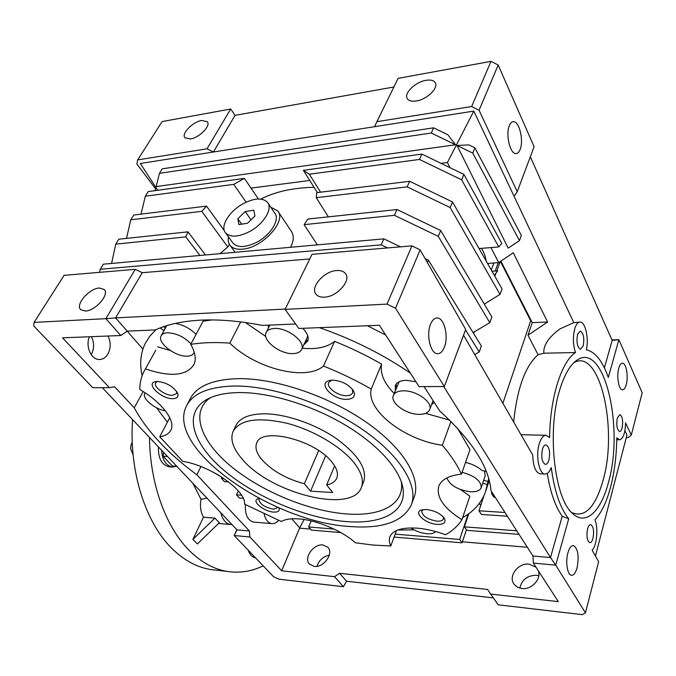 <?xml version="1.0" encoding="UTF-8"?>
<svg xmlns="http://www.w3.org/2000/svg" width="676" height="676" viewBox="0 0 676 676"><rect width="100%" height="100%" fill="white"/><g stroke="black" fill="none" stroke-linecap="round" stroke-linejoin="round"><path stroke-width="1.01" d="M354.832 463.753C361.652 472.93 363.84 480.788 361.406 487.328C352.576 514.284 270.239 493.48 242.042 458.945C233.026 448.501 230.026 439.358 233.043 431.516C239.87 419.559 257.818 416.796 286.869 423.252C313.951 430.215 342.369 447.301 354.832 463.753M326.635 484.988C331.958 483.83 335.355 481.489 336.842 477.974C338.431 473.749 336.969 468.688 332.457 462.798C316.284 440.245 261.282 426.395 256.686 443.118C254.869 447.85 256.643 453.41 262.009 459.798C272.36 470.969 286.48 478.946 304.377 483.737L310.563 491.173L332.736 492.517L326.635 484.988L334.628 465.908M318.683 450.579L304.377 483.737M325.638 455.81L310.563 491.173M132.572 419.619C128.803 471.941 146.033 524.322 173.301 549.808C185.004 560.852 197.468 567.426 210.692 569.522L215.712 570.105M263.167 565.837C251.7 571.431 239.819 573.316 227.516 571.473C214.393 569.386 202.023 562.762 190.412 551.608C166.448 528.64 149.945 484.548 149.489 437.473M232.029 524.584L230.634 524.525C225.835 523.604 222.539 519.658 220.756 512.687M192.829 483.213L200.975 499.26C199.817 506.155 200.662 512.129 203.501 517.199L214.926 518.137L192.871 539.423L197.4 543.918L219.32 522.725L214.926 518.137M207 498.17L200.975 499.26M203.501 517.199L192.871 539.423M158.454 446.937C158.074 458.243 161.649 464.885 169.161 466.846L170.09 466.888M161.598 450.25C162.282 459.984 165.899 465.57 172.439 467.006L176.816 466.313M248.236 550.222C249.748 554.666 252.106 557.185 255.3 557.793L255.3 557.793M130.772 446.245L130.645 448.644M132.259 442.121L130.958 445.264L130.671 448.965L133.113 454.813M176.757 466.246L172.439 466.034L163.144 456.275L163.524 452.286M163.144 456.275L167.479 456.461M278.318 211.841L290.9 230.626C294.144 235.155 294.009 240.707 290.494 247.281M270.738 207.169L277.675 210.878C287.207 220.824 262.178 248.21 242.27 249.174C236.71 249.613 232.705 248.413 230.229 245.557C228.395 243.301 227.804 240.403 228.454 236.853M254.083 522.142L253.458 522.092C247.585 520.309 244.906 514.487 245.413 504.626M264.113 513.963C265.474 519.658 268.017 522.869 271.752 523.604C274.219 523.875 276.509 522.793 278.613 520.359M108.025 336.023C110.932 342.183 110.889 348.182 107.915 354.021C105.65 357.722 102.701 359.548 99.068 359.497C91.015 359.548 85.201 345.96 89.477 336.758M91.201 354.638L91.302 354.469C94.294 348.698 94.336 342.766 91.421 336.682M324.319 297.178C320.568 297.339 317.821 296.384 316.089 294.305C309.718 287.401 324.176 270.949 336.817 270.527C340.746 270.282 343.602 271.27 345.402 273.484C351.655 280.337 336.961 296.975 324.319 297.178M85.311 311.045L80.74 309.684C74.926 304.808 89.266 288.263 99.372 288.027L104.163 289.429C109.934 294.237 95.434 310.985 85.311 311.045M285.238 309.067L115.596 317.897L127.215 331.139L155.387 329.939C167.428 324.362 182.588 321.1 200.89 320.145C219.303 319.266 239.794 321.015 262.356 325.401L295.623 323.99M444.369 347.236C442.603 351.638 440.279 353.785 437.406 353.692C430.485 353.751 425.964 334.73 430.536 324.226C432.31 319.985 434.583 317.914 437.347 317.999C444.36 317.974 448.779 336.716 444.369 347.236M329.305 555.148C323.128 556.517 319.021 560.243 316.985 566.319M314.255 566.395L309.659 564.274C303.152 558.351 313.444 543.572 322.984 544.974L327.792 547.205C334.172 553.103 323.796 567.941 314.255 566.395M519.819 588.128C521.838 579.746 527.348 575.453 536.347 575.259L538.789 575.741M538.24 570.645C541.814 578.774 531.632 589.971 521.897 588.526L517.554 587.224L514.284 584.478C507.676 576.729 518.036 562.601 529.08 564.13L536.034 567.232M608.442 482.427C601.023 511.487 585.602 526.41 572.378 513.261C553.99 497.874 546.799 428.922 560.108 388.632C564.604 374.386 570.121 364.964 576.679 360.367C604.074 340.248 624.514 427.274 608.442 482.427M571.634 512.509C584.799 518.205 595.269 507.524 603.043 480.475C618.227 428.812 599.756 347.101 573.789 362.759M548.87 460.221C547.949 463.077 546.766 464.471 545.312 464.404C541.907 462.156 540.977 457.018 542.532 448.982C543.445 446.177 544.619 444.8 546.047 444.876C549.453 447.098 550.391 452.21 548.87 460.221M583.185 345.985L580.439 349.281C577.194 347.033 576.256 342.022 577.617 334.257L580.338 331.02C583.582 333.26 584.529 338.245 583.185 345.985M622.106 428.043C621.455 430.384 620.602 431.533 619.554 431.499C616.926 429.556 616.191 425.06 617.349 418.013L619.884 414.608C622.512 416.543 623.255 421.021 622.106 428.043M592.962 538.383C592.125 541.324 591.052 542.752 589.742 542.684C587.022 540.749 586.303 536.144 587.596 528.869C588.433 525.97 589.497 524.559 590.79 524.627C593.511 526.545 594.238 531.133 592.962 538.383M577.059 567.924C575.597 572.969 573.721 575.42 571.423 575.276C567.367 575.006 565.288 561.748 567.941 552.765C569.412 547.822 571.262 545.431 573.501 545.574C578.022 548.684 579.205 556.137 577.059 567.924M611.949 339.884L618.878 339.698L608.307 377.445C602.553 361.06 595.235 351.833 586.354 349.771C589.058 338.71 585.408 321.945 580.202 322.046C578.022 322.004 576.239 324.125 574.845 328.409C572.733 336.606 572.944 344.65 575.479 352.542C561.519 361.525 549.934 397.75 549.639 437.592L546.309 435.293C543.504 435.158 541.189 437.845 539.363 443.38C535.468 455.007 538.899 473.851 544.839 474.003C547.349 474.18 549.495 472.042 551.27 467.589C554.464 491.376 560.286 508.428 568.727 518.754L555.723 565.161L550.492 557.556L562.229 516.236L568.727 518.754M463.55 335.195L532.747 455.032C533.094 466.017 535.493 472.27 539.938 473.783L540.53 473.808M343.442 586.717L278.816 579.163L273.577 576.721L234.175 535.527L249.875 536.972L281.681 570.781L334.535 576.67L343.442 586.717L346.56 581.233L339.597 573.29L487.48 589.421L498.204 604.817L582.281 614.645L585.45 612.819L598.64 561.646L592.125 550.264C596.849 545.718 598.488 527.804 594.956 519.886C601.505 512.729 606.744 501.685 610.673 486.771C614.526 471.78 616.563 455.455 616.774 437.803L619.334 439.806C623.086 439.07 625.173 433.46 625.596 422.965L631.283 435.099L628.181 437.609L626.289 437.566M514.081 196.293L473.8 111.101L374.563 126.691L376.912 121.672L471.645 106.538L479.064 110.272L517.241 191.739L514.081 196.293L573.831 322.646L559.922 328.916C548.549 337.332 543.191 345.428 543.85 353.21L538.088 354.706L527.973 335.245L532.215 322.604L500.891 261.156M575.479 352.542L543.85 353.21M194.181 352.069L193.877 352.973C192.854 354.985 190.624 356.041 187.184 356.159C175.498 356.936 157.001 342.732 161.065 335.896C162.054 333.978 164.192 332.938 167.479 332.761C176.284 333.133 184.117 336.834 190.987 343.864M274.388 328.46C287.325 327.438 305.865 341.777 301.682 349.348C300.406 352.019 297.541 353.438 293.08 353.607C280.202 354.401 261.967 340.366 266.124 332.643C267.35 330.099 270.104 328.705 274.388 328.46M307.149 337.645L307.724 335.719M403.504 390.812C416.467 390.398 433.113 402.448 429.683 409.588C428.288 412.749 424.79 414.337 419.162 414.363C406.259 414.574 389.917 402.769 393.339 395.519C394.666 392.494 398.054 390.922 403.504 390.812M462.105 472.296C475.042 475.988 481.405 481.135 481.194 487.734C479.943 490.649 476.419 492.001 470.631 491.782C457.939 489.99 450.005 485.376 446.836 477.957M481.194 487.734L485.174 475.786L484.396 471.028M435.589 531.522C434.161 533.305 431.288 534.048 426.97 533.744C421.165 533.144 415.765 531.209 410.763 527.931M520.123 149.481C519.067 152.159 517.681 153.528 515.982 153.579C510.186 154.305 505.403 134.465 509.349 125.592C510.405 123.024 511.749 121.705 513.388 121.646C519.269 121.004 523.934 140.6 520.123 149.481M626.238 384.72C625.266 388.151 623.999 389.849 622.419 389.815C618.743 389.942 616.394 376.143 618.785 368.192C619.757 364.846 621.016 363.189 622.545 363.215C626.255 363.13 628.57 376.769 626.238 384.72M190.404 138.952L184.937 137.76C181.075 133.78 192.787 121.748 201.676 120.489L207.312 121.688C211.157 125.635 199.293 137.803 190.404 138.952M416.289 100.977C411.828 101.645 408.836 100.885 407.324 98.713C403.496 93.533 415.309 81.94 425.964 80.334C430.561 79.591 433.629 80.359 435.183 82.633C438.969 87.787 426.936 99.516 416.289 100.977M396.094 384.103L396.542 387.551M415.943 381.763L406.394 380.326C400.429 380.487 396.711 382.244 395.24 385.599L395.325 390.576M486.281 471.518L481.903 470.378C477.586 466.617 472.127 463.964 465.527 462.435M319.393 327.649C352.509 339.149 382.819 354.3 410.332 373.093M488.689 478.591L485.562 491.646C481.625 502.606 473.986 511.267 462.629 517.622M413.991 529.857L397.733 530.018M385.683 335.026L367.448 325.748M331.536 380.191L328.688 382.557C326.221 387.416 337.789 395.959 346.365 395.688C349.686 395.646 351.774 394.683 352.635 392.798L352.373 389.241M259.508 498.609L258.967 499.319C259.668 504 264.502 507.287 273.476 509.18L278.056 507.465M423.007 509.611L421.756 511.014C422.28 515.991 427.359 519.379 437 521.171C440.541 521.373 442.687 520.63 443.422 518.94L443.346 517.039M157.314 381.45L155.666 382.853C153.249 386.875 165.088 395.637 172.439 395.359L176.622 393.533L176.766 391.615M332.685 380.14L329.254 380.58C317.306 383.376 332.795 399.846 346.627 399.381C353.497 399.001 355.796 396.195 353.531 390.956C348.884 384.475 341.938 380.867 332.685 380.14M259.271 498.491L258.038 498.77C250.88 500.764 263.834 511.681 273.704 512.095C278.25 512.273 279.991 510.887 278.935 507.938L278.875 507.82M426.421 509.501L421.232 510.059C413.053 512.687 425.66 523.858 437.211 524.382C443.743 524.559 446.152 522.616 444.445 518.551C440.752 513.625 434.744 510.608 426.421 509.501M157.407 381.45L155.243 381.695C145.289 383.681 161.378 399.085 172.726 398.663C177.222 398.494 178.836 396.635 177.568 393.077C173.225 386.402 166.507 382.523 157.407 381.45M302.231 348.165C316.3 349.619 327.083 347.354 334.586 341.372L323.483 366.029C340.096 372.687 356.015 380.351 371.234 389.046C365.851 410.332 404.865 440.237 442.332 445.247C450.867 455.235 457.246 464.868 461.463 474.146C448.923 475.507 441.343 479.588 438.724 486.374C436.13 497.206 443.862 508.318 461.928 519.692C458.083 525.734 452.633 530.753 445.568 534.741C435.606 531.091 426.091 528.885 417.024 528.142C401.814 527.272 392.764 530.178 389.875 536.862C388.903 539.575 389.215 542.608 390.804 545.971L373.507 545.101L355.407 542.794C342.36 530.897 316.799 520.097 298.868 518.906C291.086 518.348 285.255 519.21 281.368 521.492L244.535 504.152C246.394 490.827 210.751 465.688 182.748 461.353L159.73 436.78L169.752 417.692M411.439 504.566C403.327 521.644 382.87 528.97 350.058 526.536C272.589 522.278 165.941 449.084 186.17 406.622C192.39 393.516 208.554 386.655 234.682 386.013C271.803 385.717 324.767 403.53 362.564 429.547C400.437 455.59 418.554 485.824 411.439 504.566L414.168 497.156C421.342 478.236 403.395 447.875 365.733 421.849C328.147 395.832 275.394 378.163 238.349 378.636C212.272 379.397 196.091 386.385 189.812 399.6L187.218 404.603M345.968 521.551C306.845 518.408 258.173 498.305 226.223 472.237C194.342 446.261 182.579 415.579 204.6 400.8C212.847 395.418 224.66 392.671 240.056 392.562C269.918 392.528 310.774 404.797 343.771 424.156C376.769 443.549 399.026 468.088 402.702 486.94C407.746 511.647 382.227 524.644 345.968 521.551M210.253 397.767C189.61 412.318 201 441.884 231.631 466.854C262.33 491.908 309.025 511.107 346.534 513.946C380.461 516.658 404.603 504.71 401.367 481.98M235.789 425.863C239.541 417.886 249.292 413.864 265.034 413.796C286.379 414.042 315.692 424.215 336.648 438.817C358.314 454.906 367.338 469.127 363.73 481.498L363.62 481.785M396.542 530.508L390.804 545.971M167.394 422.179L156.553 407.763M142.121 375.679C139.518 363.992 140.524 353.303 145.137 343.619L149.734 336.285L155.979 329.668M432.691 401.612L433.434 401.172M431.533 404.67L434.229 402.414M399.178 381.729L393.381 395.409M165.443 410.873C154.804 409.208 141.842 398.451 144.74 393.525L145.163 392.857M219.573 475.752L213.439 472.279M573.831 322.646L579.628 322.063M387.601 247.931L381.171 244.856L100.242 269.268L99.626 272.344M381.171 244.856L383.858 238.856L103.377 264.181L100.242 269.268M440.684 230.516L438.268 236.363L489.813 322.689L491.883 316.951L440.684 230.516L396.998 209.535L307.817 219.049L304.132 224.652L317.374 244.856M438.268 236.363L394.404 215.314L396.998 209.535M394.404 215.314L304.132 224.652M484.278 304.115L500.029 294.398L450.182 207.583L407.155 186.863L316.258 197.696L328.367 216.861M450.182 207.583L452.514 201.955L409.648 181.295L407.155 186.863M409.648 181.295L316.723 192.66L316.258 197.696M481.38 248.345C483.661 251.438 485.267 255.68 486.196 261.063M479.056 248.531L498.787 246.951L501.812 243.428L463.922 174.416L461.674 179.85L419.45 159.443L309.321 174.214L320.568 192.187M498.787 246.951L461.674 179.85M463.922 174.416L421.849 154.077L419.45 159.443M421.849 154.077L303.372 170.318L309.321 174.214M199.927 255.46L185.815 236.896L115.74 244.154L118.782 239.22L187.996 231.834L205.453 254.962M185.815 236.896L187.996 231.834M115.74 244.154L111.582 263.437M229.46 244.475L227.804 246.951L201.752 211.351L130.764 219.81L126.513 238.4M130.764 219.81L133.713 215.036L206.543 206.129L201.752 211.351M246.115 202.217L233.778 184.354L244.408 178.396L148.188 191.587L145.332 196.217L141.005 214.14M233.778 184.354L145.332 196.217M115.596 317.897L105.878 318.675L120.801 335.516L62.53 337.823L109.411 387.661L92.806 387.72L33.8 326.026L34.079 322.401L64.068 275.352L135.259 269.318L142.247 272.698L115.596 317.897M135.259 269.318L105.878 318.675L34.079 322.401M474.713 354.528L479.233 351.985L465.519 329.939M479.233 351.985L481.38 346.044L428.407 260.167L427.409 262.584M444.335 386.528L419.086 386.613L379.371 325.274L298.851 328.46L285.086 309.38L312.016 254.337L411.963 245.861L420.142 249.892L465.696 329.457L444.335 386.528L395.519 308.239L420.142 249.892M285.086 309.38L387.018 304.099L411.963 245.861M387.018 304.099L395.519 308.239M400.53 246.833L383.858 238.856M309.76 258.95L142.247 272.698M494.317 275.318L497.637 270.89L492.01 271.262M500.029 294.398L502.031 288.855L452.514 201.955M500.223 261.604L496.784 270.949M496.074 272.867L494.84 276.222M484.641 303.896L484.455 304.403M474.349 331.823L473.699 333.589M502.885 403.31L530.694 320.737L500.443 261.451M489.813 322.689L473.073 332.575M303.372 170.318L317.365 192.584M224.373 230.736L206.543 206.129M227.804 246.951L220.089 253.644M244.408 178.396L258.384 198.998M102.321 387.686L237.022 529.866L234.175 535.527L236.853 529.68M228.564 481.895L224.457 481.658L221.407 478.312L221.922 477.222M223.773 478.439L221.407 478.312M237.022 529.866L249.385 530.956L249.875 536.972M243.199 498.305L239.422 498.051L236.473 494.815L238.29 490.911M241.467 495.145L236.473 494.815M109.411 387.661L114.574 386.782L134.245 407.822L143.16 391.565M200.924 466.567L196.868 474.789L249.385 530.956M196.868 474.789C168.054 453.63 147.174 431.305 134.245 407.822M394.1 537.082L462.063 542.82L459.672 539.456L395.198 534.133M334.062 529.071L308.636 526.976L311.34 530.094L340.805 532.578M304.132 519.523L299.705 527.846L291.77 518.805M507.372 516.21L481.43 514.453L478.971 510.777L483.982 495.592M127.215 331.139L120.801 335.516M425.128 258.604L428.407 260.167M346.56 581.233L493.184 597.863M334.535 576.67L339.597 573.29M519.05 534.37L466.829 530.339L464.404 526.849L516.751 530.795M479.183 503.586L480.805 505.225M468.831 513.633L464.404 526.849M504.98 512.492L478.971 510.777M488.892 481.557L489.483 481.582M492.736 493.438L491.418 493.362L493.911 497.232L495.229 497.308M490.438 594.052L558.292 601.615L533.356 563.1L532.958 556.01L491.021 490.768C488.883 466.761 471.806 440.186 439.78 411.042L424.063 386.596M532.958 556.01L550.492 557.556L443.752 386.528M495.187 271.051L498.288 262.668M519.455 240.631L521.323 235.442L474.915 147.858L468.857 144.917L457.018 145.467L508.175 248.134L519.455 240.631L472.752 153.097L474.915 147.858M433.62 127.823L162.232 168.839L159.46 173.335L156.114 186.593L455.556 144.757L447.825 134.718L433.62 127.823L431.296 133.003L159.46 173.335M527.973 335.245L547.611 322.021L513.27 252.773L498.694 262.634L493.894 262.981L491.283 269.994M493.894 262.981L487.548 263.437M314.061 187.328C292.869 187.767 275.149 191.697 260.894 199.099M299.705 527.846L281.681 570.781M142.906 349.086L127.181 331.155M308.636 526.976L311.18 520.909M459.672 539.456L468.172 514.106M462.063 542.82L466.423 529.756M527.331 547.264L462.401 541.814M310.461 529.071L299.73 528.176M480.568 505.217L479.428 503.265M491.418 493.362L491.849 492.06M547.256 473.411C550.399 492.466 555.393 506.738 562.229 516.236M533.356 563.1L555.723 565.161L585.45 612.819M595.438 556.044L626.956 435.006L624.903 430.68M538.088 354.706C525.269 365.969 517.132 388.396 513.65 421.968M547.611 322.021L532.215 322.604M472.752 153.097L457.018 145.467M431.296 133.003L455.556 144.757M498.694 262.634L490.979 247.577M450.064 167.716L447.402 162.519L441.031 163.355M309.743 180.458L250.999 188.114M155.091 190.64L155.894 187.455M473.8 111.101L447.402 162.519M155.564 188.765L136.882 164.023L137.667 159.908L206.991 148.83L213.422 151.999L374.563 126.691M206.991 148.83L230.693 109.013L235.037 115.351L213.422 151.999L140.355 163.474L157.719 190.277M631.283 435.099L642.2 392.773L618.878 339.698L612.177 340.391L530.33 156.773M604.378 367.845L612.177 340.391M517.241 191.739L534.091 146.726L498.178 64.997L479.064 110.272M471.645 106.538L490.996 61.355L498.178 64.997M490.996 61.355L398.105 78.365L376.912 121.672M235.037 115.351L393.88 87.001M137.667 159.908L162.105 121.57L230.693 109.013M163.668 326.643L165.383 328.13M305.214 341.777L308.095 339.698M483.661 480.34L488.309 481.557M160.136 327.928L163.786 330.649L165.324 327.885M196.074 334.375C190.522 328.79 183.855 325.173 176.047 323.5L175.785 323.297M268.245 325.148L268.541 327.759M303.828 344.752L307.681 341.118C309.076 337.358 307.419 333.091 302.721 328.308M482.672 483.298L487.328 484.523M159.73 436.78C165.417 435.868 169.152 433.603 170.918 429.978C175.752 420.818 162.223 402.507 139.805 389.52C139.755 383.368 141.005 377.63 143.54 372.307L155.784 350.219M157.652 346.847L170.234 350.481M211.994 319.925L203.13 321.193L190.725 344.363C202.251 342.512 215.281 342.098 229.823 343.121L240.698 321.903M245.388 322.528L265.786 336.487M371.234 389.046L381.602 364.127C366.637 355.491 350.962 347.912 334.586 341.372M381.602 364.127C379.929 373.532 384.12 383.3 394.176 393.424M425.559 413.357L449.565 420.117M461.463 474.146L469.972 449.591L457.542 428.305M460.601 489.593L469.879 496.15L461.928 519.692M450.96 421.486L442.332 445.247M145.424 368.902C170.36 377.292 186.525 375.873 193.911 364.651C196.378 359.209 195.313 352.441 190.725 344.363M229.823 343.121C255.68 368.682 305.958 381.492 323.483 366.029M232.569 242.532L233.127 243.301C237.859 247.915 245.658 247.593 256.517 242.354C270.814 235.104 280.346 219.362 274.642 212.965L268.059 203.18M243.706 203.417C229.502 210.743 219.675 226.485 225.623 232.95C230.33 237.513 238.155 237.132 249.089 231.817C263.488 224.466 273.172 208.69 267.502 202.352C262.677 197.586 254.742 197.941 243.706 203.417M245.244 211.563L237.825 218.72L238.873 224.593L247.467 223.274L254.962 216.016L253.796 210.185L245.244 211.563L251.016 219.844M241.67 224.162L237.825 218.72M361.406 487.328L363.73 481.498M256.686 443.118L256.914 442.619M233.49 430.604L236.237 424.942M210.692 569.522L227.516 571.473M230.634 524.525L218.525 523.486M169.161 466.846L172.439 467.006M253.458 522.092L271.752 523.604M544.839 474.003L539.938 473.783M193.877 352.973L194.249 352.272M301.682 349.348L307.293 337.341M429.683 409.588L433.071 400.606M489.221 480.552L485.824 490.844M331.012 380.242L329.254 380.58M258.663 498.592L258.038 498.77M421.976 509.822L421.232 510.059M156.469 381.492L155.243 381.695M209.467 398.122L204.6 400.8M402.009 484.058L402.702 486.94M443.997 517.858L444.445 518.551M352.838 389.858L353.531 390.956M435.183 82.633L435.496 83.258M513.388 121.646L512.645 121.756M266.31 332.271L269.859 325.08M161.294 335.49L166.769 325.638M545.693 435.285L521.019 434.71M575.2 361.491L576.679 360.367M437.347 317.999L436.35 318.041M345.402 273.484L345.935 274.312M235.13 252.283L230.229 245.557M619.334 439.806L616.74 439.738M233.127 243.301L225.623 232.95"/></g></svg>
